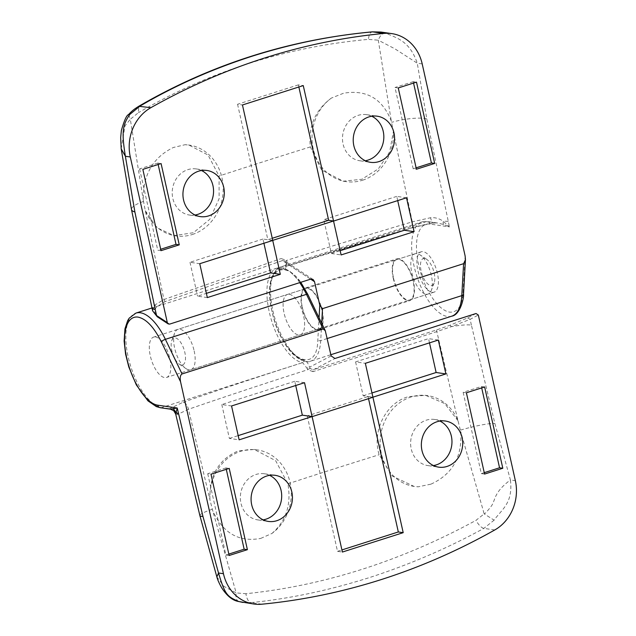 <?xml version="1.0" encoding="UTF-8"?>
<svg xmlns="http://www.w3.org/2000/svg" width="636" height="636" viewBox="0 0 636 636"><rect width="100%" height="100%" fill="white"/><g stroke="black" fill="none" stroke-linecap="round" stroke-linejoin="round"><path stroke-width="0.48" stroke-dasharray="3.18 2.39" d="M371.742 116.229A23.301 20.622 98.2 0 0 366.495 114.647A23.301 20.622 98.2 0 0 358.163 115.355A23.301 20.622 98.2 0 0 342.494 139.467A23.301 20.622 98.2 0 0 359.817 160.773A23.301 20.622 98.2 0 0 365.31 160.733M362.584 180.226A45.903 40.617 98.2 0 0 393.39 131.596L391.283 120.991C382.387 98.659 366.487 89.398 343.591 93.222L331.38 98.063A45.903 40.617 98.2 0 0 312.777 146.63A45.903 40.617 98.2 0 0 346.167 181.626A45.903 40.617 98.2 0 0 362.584 180.226M201.469 170.512A23.301 20.622 98.2 0 0 196.214 168.922A23.301 20.622 98.2 0 0 187.882 169.637A23.301 20.622 98.2 0 0 172.221 193.749A23.301 20.622 98.2 0 0 189.544 215.055A23.301 20.622 98.2 0 0 195.029 215.016M192.311 234.509A45.903 40.617 98.2 0 0 223.164 187.016A45.903 40.617 98.2 0 0 189.035 145.056A45.903 40.617 98.2 0 0 185.076 144.706L173.318 147.504C152.855 157.521 142.83 175.035 143.259 200.062L145.302 210.683A45.903 40.617 98.2 0 0 175.894 235.908A45.903 40.617 98.2 0 0 192.311 234.509M398.255 87.951L395.004 87.482L413.177 168.771L416.429 169.24M413.177 168.771L416.111 167.832M413.559 83.078L413.249 81.67L416.5 82.139M413.249 81.67L395.004 87.482M161.011 250.664L157.76 250.194L160.701 249.256M158.149 164.501L157.831 163.086L161.091 163.563M157.831 163.086L139.594 168.906L142.846 169.375M139.594 168.906L157.76 250.194M272.725 240.376L267.843 239.677L272.248 238.269M298.856 86.989L298.387 84.874L303.269 85.582M298.387 84.874L237.57 104.264L242.451 104.972M237.57 104.264L267.843 239.677M333.55 221.058L323.788 219.651L331.356 253.518L341.119 254.933M331.356 253.518L340.173 250.703M397.707 200.61L396.761 196.381L406.523 197.796M396.761 196.381L323.788 219.651M207.336 297.584L197.565 296.169L206.39 293.355M263.916 243.262L262.97 239.033L272.733 240.448M262.97 239.033L189.997 262.294L199.76 263.709M189.997 262.294L197.565 296.169M310.654 279.156L286.343 263.256C286.613 267.279 285.739 269.274 283.72 269.243L283.72 269.243A47.31 20.241 -107.7 0 0 272.057 311.473C280.842 356.025 317.062 378.651 317.817 340.053L319.065 317.809M289.316 294.301A21.187 9.063 72.3 0 1 303.11 313.953A21.187 9.063 72.3 0 1 300.295 334.806A21.187 9.063 72.3 0 1 298.403 334.949A21.187 9.063 72.3 0 1 284.61 315.297A21.187 9.063 72.3 0 1 287.424 294.444A21.187 9.063 72.3 0 1 289.316 294.301A21.187 9.063 -107.7 0 0 287.424 294.444A21.187 9.063 -107.7 0 0 284.61 315.297A21.187 9.063 -107.7 0 0 298.403 334.949A21.187 9.063 -107.7 0 0 300.295 334.806A21.187 9.063 -107.7 0 0 303.11 313.953A21.187 9.063 -107.7 0 0 289.316 294.301M432.194 292.298A21.187 9.063 -107.7 0 0 434.086 292.155A21.187 9.063 -107.7 0 0 436.9 271.302A21.187 9.063 -107.7 0 0 423.107 251.649A21.187 9.063 -107.7 0 0 421.215 251.792A21.187 9.063 -107.7 0 0 418.401 272.645A21.187 9.063 -107.7 0 0 432.194 292.298M169.613 324.114L158.555 316.879C154.23 313.914 153.594 310.575 156.647 306.854L165.273 301.528L282.376 260.609L310.702 279.14M465.123 255.926L463.056 292.767C461.975 306.242 457.507 312.697 449.652 312.125A45.903 19.637 72.3 0 1 418.655 265.037A45.903 19.637 72.3 0 1 429.968 224.063L449.445 226.885L443.197 221.256C439.373 218.522 435.167 217.345 430.58 217.719L412.287 221.861A7.06 2.393 73.5 0 1 411.643 227.958A7.06 2.393 73.5 0 1 411.15 227.958L434.03 222.783L437.56 223.005L443.682 224.516L449.445 226.885L426.788 118.9L417.272 63.203C409.552 40.585 396.625 38.009 385.193 32.953L380.964 32.054M285.795 261.929A2.115 0.716 145.4 0 1 285.651 261.825L286.343 263.256A2.115 0.851 174.3 0 1 286.057 262.883L286.057 262.883A2.115 0.851 174.3 0 1 287.114 262.024L285.723 266.579L285.087 266.627A49.433 21.147 -107.7 0 0 280.675 266.945A49.433 21.147 -107.7 0 0 274.108 315.615A49.433 21.147 -107.7 0 0 306.282 361.463A49.433 21.147 -107.7 0 0 310.702 361.137A49.433 21.147 -107.7 0 0 320.719 340.61L321.689 323.255M313.063 279.474L284.817 260.991L282.376 260.609A2.115 0.914 -107.8 0 1 281.223 258.542L286.423 260.474L287.114 262.024M152.624 310.829L154.612 305.169L163.953 299.524L281.223 258.542M158.555 316.879L157.227 316.736M121.198 148.816L125.03 125.809L130.316 119.25L143.259 200.062M145.302 210.683L156.83 227.672L174.041 235.638L193.392 232.72L209.769 219.325L219.126 198.71L219.07 176.029L208.052 155.025L188.836 145.024L185.076 144.706M156.647 306.854L154.612 305.169L152.036 308.19M128.552 114.599L130.316 119.25L138.378 112.715L138.847 106.236M372.879 31.856C370.47 31.808 368.983 34.32 368.411 39.384C286.248 46.849 209.57 71.296 138.378 112.715M385.193 32.953C382.26 33.31 379.962 35.727 378.293 40.195L368.411 39.384M422.201 63.918L417.272 63.203L394.749 48.733L378.293 40.195L391.283 120.991M331.38 98.063C315.146 110.243 308.134 126.532 310.336 146.932L321.53 169.971L343.194 181.196L361.812 179.288L378.404 168.81L389.653 151.893L393.39 131.596M429.968 224.063A3.53 3.124 98.2 0 0 427.432 221.543A3.53 3.124 98.2 0 0 426.176 221.646L434.03 222.783A7.06 2.218 -99.1 0 1 433.625 222.982C418.893 225.581 415.976 226.806 411.643 227.958L285.604 266.635L286.057 262.883L285.651 261.825A2.115 0.716 145.4 0 1 286.423 260.474A1468.103 270.062 -12.6 0 1 412.287 221.861L393.39 131.779M451.783 316.164A49.433 21.147 72.3 0 1 447.37 316.482A49.433 21.147 72.3 0 1 415.197 270.642A49.433 21.147 72.3 0 1 421.755 221.972L427.432 221.543L437.56 223.005L433.625 222.982A7.06 2.218 -99.1 0 1 430.58 217.719M269.608 475.346A23.301 20.622 98.2 0 0 264.353 473.756A23.301 20.622 98.2 0 0 256.022 474.464A23.301 20.622 98.2 0 0 240.352 498.576A23.301 20.622 98.2 0 0 257.683 519.882A23.301 20.622 98.2 0 0 263.169 519.843M260.696 538.422L271.97 533.445A45.903 40.617 98.2 0 0 290.565 484.878A45.903 40.617 98.2 0 0 257.175 449.883A45.903 40.617 98.2 0 0 240.758 451.282A45.903 40.617 98.2 0 0 209.96 499.912L212.67 510.605C222.878 533.135 238.89 542.405 260.696 538.422M439.881 421.064A23.301 20.622 98.2 0 0 434.627 419.474A23.301 20.622 98.2 0 0 426.295 420.181A23.301 20.622 98.2 0 0 410.633 444.294A23.301 20.622 98.2 0 0 427.956 465.6A23.301 20.622 98.2 0 0 433.442 465.56M430.977 484.139C452.53 474.281 462.436 456.751 460.695 431.534L458.039 420.825A45.903 40.617 98.2 0 0 427.448 395.6A45.903 40.617 98.2 0 0 411.039 396.999A45.903 40.617 98.2 0 0 380.177 444.492A45.903 40.617 98.2 0 0 414.306 486.453A45.903 40.617 98.2 0 0 418.273 486.802L430.977 484.139M243.055 602.451L250.966 602.626C248.477 601.958 246.784 598.985 245.894 593.714C284.904 589.707 323.668 581.566 362.186 569.276C400.744 556.977 438.657 540.68 475.927 520.383L484.171 513.872L460.695 431.534M458.039 420.825L444.739 403.582L425.603 395.33L408.511 396.633C385.996 402.747 371.694 430.954 379.143 454.74L392.285 476.046L414.1 486.429L418.273 486.802M226.289 469.328L225.971 467.921L229.222 468.39M225.971 467.921L207.726 473.733L210.985 474.202M207.726 473.733L225.899 555.021L229.151 555.49M225.899 555.021L228.841 554.083M484.64 386.966L481.388 386.497L463.143 392.309L466.395 392.786M463.143 392.309L481.309 473.597L484.568 474.066M481.309 473.597L484.25 472.659M481.698 387.904L481.388 386.497M372.935 397.254L368.053 396.546L307.236 415.928L312.117 416.636M307.236 415.928L337.509 551.34L342.391 552.048M337.509 551.34L341.914 549.933M368.522 398.661L368.053 396.546M295.716 385.511L294.77 381.29L304.533 382.697M294.77 381.29L221.797 404.552L231.56 405.967M221.797 404.552L229.365 438.419L239.128 439.834M229.365 438.419L238.182 435.612M438.323 340.053L428.561 338.638L355.58 361.9L365.35 363.315M355.58 361.9L363.156 395.767L372.919 397.182M363.156 395.767L371.973 392.961M429.499 342.86L428.561 338.638M331.125 355.937L309.573 367.179C308.007 362.965 306.147 360.572 304.008 360.008L304.008 360.008A47.31 20.241 72.3 0 1 272.057 311.473C260.847 266.564 289.03 253.255 307.673 294.667L325.878 332.469M155.534 336.953A21.187 9.063 72.3 0 1 169.319 356.597A21.187 9.063 72.3 0 1 166.505 377.458A21.187 9.063 72.3 0 1 164.613 377.593A21.187 9.063 72.3 0 1 150.827 357.949A21.187 9.063 72.3 0 1 153.642 337.088A21.187 9.063 72.3 0 1 155.534 336.953M476.038 313.516L467.579 317.928L450.201 325.163L436.908 329.814L313.294 369.786L334.949 358.489M467.579 317.928L470.115 319.336L451.218 326.697C460.623 325.044 467.349 324.519 471.403 325.107L494.848 423.369L510.422 479.942C492.757 493.234 495.857 500.278 491.135 506.351C487.343 511.272 485.022 513.785 484.171 513.872L494.1 520.161C501.804 509.19 513.188 503.418 510.422 479.942L515.351 480.657M261.873 604.2L250.966 602.626C289.348 598.754 328.589 590.478 368.697 577.814C408.757 564.927 447.14 548.447 483.861 528.373L494.1 520.161M271.97 533.445C286.2 520.979 291.503 504.435 287.877 483.837L275.627 460.647L254.201 449.453L238.238 450.916C218.673 459.295 209.244 475.569 209.944 499.729L209.96 499.912M450.201 325.163L451.218 326.697L436.821 331.618L313.031 371.647A2.115 0.898 72.3 0 1 313.294 369.786L310.177 368.514L309.573 367.179L306.918 368.141L302.633 362.623A49.433 21.147 72.3 0 1 270.459 316.776A49.433 21.147 72.3 0 1 277.026 268.114A49.433 21.147 72.3 0 1 281.438 267.788A49.433 21.147 72.3 0 1 299.731 282.638M494.768 529.955L483.861 528.373C481.365 527.761 478.725 525.098 475.927 520.383M238.81 601.553C236.377 600.416 235.503 597.538 236.195 592.919L245.894 593.714M216.82 576.796L223.944 586.368L236.195 592.919L212.67 510.605M175.671 413.964L177.5 414.473L188.479 409.274L209.944 499.729M310.177 368.514A2.115 0.708 -34.7 0 0 307.824 369.715A1468.103 270.062 167.4 0 0 188.479 409.274A7.06 3.617 -109 0 0 183.136 402.238L169.407 408.733L170.416 409.171M313.031 371.647L307.824 369.715L306.918 368.141M160.288 407.708A3.53 3.124 98.2 0 0 161.552 407.597L169.407 408.733A7.06 6.535 50.3 0 1 177.5 414.473M302.339 307.395A21.187 9.063 -107.7 0 0 318.541 328.995A21.187 9.063 -107.7 0 0 321.872 310.225A21.187 9.063 -107.7 0 0 305.67 288.625A21.187 9.063 -107.7 0 0 302.339 307.395M194.163 350.929A21.187 9.063 72.3 0 1 190.832 369.707A21.187 9.063 72.3 0 1 188.94 369.842A21.187 9.063 72.3 0 1 185.982 368.602A21.187 9.063 72.3 0 1 174.638 348.107A21.187 9.063 72.3 0 1 174.646 333.041A21.187 9.063 72.3 0 1 177.961 329.337A21.187 9.063 72.3 0 1 179.853 329.202A21.187 9.063 72.3 0 1 194.163 350.929M181.347 365.008A14.127 6.042 72.3 0 1 179.368 364.182A14.127 6.042 72.3 0 1 172.563 353.29A14.127 6.042 72.3 0 1 171.815 340.475A14.127 6.042 72.3 0 1 175.29 337.907A14.127 6.042 72.3 0 1 184.83 352.4A14.127 6.042 72.3 0 1 181.347 365.008M322.198 310.265A21.894 9.365 72.3 0 1 318.755 329.663A21.894 9.365 72.3 0 1 302.013 307.347A21.894 9.365 72.3 0 1 305.455 287.949A21.894 9.365 72.3 0 1 322.198 310.265M393.239 278.266A21.894 9.365 -107.7 0 0 409.974 300.59A21.894 9.365 -107.7 0 0 413.416 281.192A21.894 9.365 -107.7 0 0 396.673 258.876A21.894 9.365 -107.7 0 0 393.239 278.266M426.112 294.237A21.187 9.063 -107.7 0 0 428.004 294.094A21.187 9.063 -107.7 0 0 431.319 290.39A21.187 9.063 -107.7 0 0 431.335 275.324A21.187 9.063 -107.7 0 0 419.991 254.829A21.187 9.063 -107.7 0 0 417.025 253.589A21.187 9.063 -107.7 0 0 415.133 253.732A21.187 9.063 -107.7 0 0 411.802 272.502A21.187 9.063 -107.7 0 0 426.112 294.237M393.557 278.314A21.187 9.063 -107.7 0 0 409.759 299.914A21.187 9.063 -107.7 0 0 413.09 281.144A21.187 9.063 -107.7 0 0 396.888 259.544A21.187 9.063 -107.7 0 0 393.557 278.314M424.617 258.423A14.127 6.042 -107.7 0 0 421.143 271.031A14.127 6.042 -107.7 0 0 430.675 285.524A14.127 6.042 -107.7 0 0 434.15 282.956A14.127 6.042 -107.7 0 0 433.402 270.141A14.127 6.042 -107.7 0 0 426.597 259.25A14.127 6.042 -107.7 0 0 424.617 258.423M463.056 292.767A3.53 2.123 -176.8 0 1 463.541 293.927M327.23 338.527L320.719 340.61A2.115 1.272 3.2 0 1 317.817 340.053M411.15 227.958A1475.162 271.357 -12.6 0 0 285.087 266.627A2.115 1.876 -81.8 0 0 283.72 269.243A2.115 1.876 -81.8 0 1 285.087 266.627L426.176 221.646A49.433 21.147 72.3 0 0 421.755 221.972L280.675 266.945C268.4 274.164 266.269 292.027 274.291 320.544C278.878 334.695 285 345.809 292.647 353.87L299.198 359.157C305.336 361.812 309.175 362.472 310.702 361.137L330.855 354.713M165.273 301.528A2.115 1.073 69.2 0 1 163.953 299.524L145.366 210.85M143.402 201.461A28.246 6.734 -11 0 0 131.485 209.594M426.788 118.9A28.246 6.734 -11 0 0 391.681 122.319M448.229 221.463A28.246 5.199 -12.6 0 0 443.197 221.256A7.06 3.999 -61.3 0 0 443.682 224.516M310.336 146.932A1464.748 269.441 -12.6 0 0 219.07 176.029M287.877 483.837A1464.748 269.441 167.4 0 1 333.065 469.225A1464.748 269.441 167.4 0 1 379.143 454.74M471.403 325.107L470.115 319.336L478.336 315.043M183.136 402.238A1475.162 271.357 167.4 0 1 302.641 362.623A2.115 1.876 -81.8 0 0 304.008 360.008A2.115 1.876 -81.8 0 1 302.633 362.623L161.552 407.597A49.433 21.147 -107.7 0 1 129.37 361.757A49.433 21.147 -107.7 0 1 135.937 313.087M436.908 329.814A2.115 0.708 -108.1 0 0 436.821 331.618L457.968 420.658M460.48 430.127A28.246 3.633 165.8 0 1 494.848 423.369M199.879 515.581A28.246 3.633 165.8 0 1 212.209 509.269M366.495 114.647L377.235 116.197M196.214 168.922L206.954 170.48M359.817 160.773L370.557 162.323M189.544 215.055L200.284 216.606M434.086 292.155L166.505 377.458M421.215 251.792L153.642 337.088M343.194 181.196L346.167 181.626M174.041 235.638L175.894 235.908M264.353 473.756L275.094 475.307M434.627 419.474L445.367 421.024M257.683 519.882L268.424 521.433M427.956 465.6L438.697 467.15M151.988 307.967L277.026 268.114L288.808 270.268L300.772 282.305M254.201 449.453L257.175 449.883M425.603 395.33L427.448 395.6M318.541 328.995L190.832 369.707M179.368 364.182L185.982 368.602M171.815 340.475L174.646 333.041M318.755 329.663L409.974 300.59M428.004 294.094L409.759 299.914M305.67 288.625L177.961 329.337M305.455 287.949L396.673 258.876M415.133 253.732L396.888 259.544M426.597 259.25L419.991 254.829M434.15 282.956L431.319 290.39"/><path stroke-width="0.95" d="M368.896 116.905A23.301 20.622 -81.8 0 1 377.235 116.197A23.301 20.622 -81.8 0 1 394.559 137.503A23.301 20.622 -81.8 0 1 378.889 161.616A23.301 20.622 -81.8 0 1 370.557 162.323A23.301 20.622 -81.8 0 1 353.234 141.017A23.301 20.622 -81.8 0 1 368.896 116.905M365.31 160.733A23.301 20.622 98.2 0 0 368.157 160.057A23.301 20.622 98.2 0 0 383.747 139.038A23.301 20.622 98.2 0 0 371.742 116.229M434.674 163.428L416.429 169.24L398.255 87.951L416.5 82.139L434.674 163.428L431.415 162.951L413.559 83.078M161.091 163.563L179.257 244.852L161.011 250.664L142.846 169.375L161.091 163.563M303.269 85.582L333.534 220.994L272.725 240.376L242.451 104.972L303.269 85.582M414.092 231.663L341.119 254.933L333.55 221.058L406.523 197.796L414.092 231.663L404.329 230.256L397.707 200.61M272.733 240.448L280.309 274.315L207.336 297.584L199.76 263.709L272.733 240.448M198.623 171.187A23.301 20.622 -81.8 0 1 206.954 170.48A23.301 20.622 -81.8 0 1 224.285 191.786A23.301 20.622 -81.8 0 1 208.616 215.898A23.301 20.622 -81.8 0 1 200.284 216.606A23.301 20.622 -81.8 0 1 182.953 195.3A23.301 20.622 -81.8 0 1 198.623 171.187M463.596 263.67L465.457 259.703L465.123 255.926L422.201 63.918A42.373 37.492 98.2 0 0 391.784 33.613A42.373 37.492 98.2 0 0 383.786 33.43A706.159 624.926 98.2 0 0 264.528 58.019A706.159 624.926 98.2 0 0 150.883 107.675A42.373 37.492 98.2 0 0 130.3 156.973L167.316 322.587L168.198 323.915L169.613 324.114L310.702 279.14L313.063 279.474L314.526 281.692L319.773 305.161L322.508 308.651L463.596 263.67L461.8 295.629A49.433 21.147 72.3 0 1 451.783 316.164C460.051 314.939 464.081 298.284 463.541 293.927A3.53 2.123 -176.8 0 1 461.8 295.629L327.23 338.527M195.029 215.016A23.301 20.622 98.2 0 0 197.876 214.34A23.301 20.622 98.2 0 0 213.473 193.32A23.301 20.622 98.2 0 0 201.469 170.512M391.784 33.613L380.964 32.054L372.879 31.856C332.469 35.433 292.21 43.55 252.102 56.222C212.042 69.109 174.669 85.733 139.976 106.101L129.903 114.337C122.191 125.308 121.643 132.646 125.371 156.257L121.198 148.832L131.485 209.594A28.246 6.734 -11 0 0 134.888 211.955L125.371 156.257L130.3 156.973M416.111 167.832L431.415 162.951M160.701 249.256L176.005 244.375L179.257 244.852M176.005 244.375L158.149 164.501M272.248 238.269L328.653 220.287L333.534 220.994M328.653 220.287L298.856 86.989M340.173 250.703L404.329 230.256M206.39 293.355L270.546 272.908L280.309 274.315M270.546 272.908L263.916 243.262M157.227 316.736L152.624 310.829L157.227 316.736L168.198 323.915M131.485 209.594L152.036 308.19L155.271 309.78L134.888 211.955M129.903 114.337L128.559 114.599C126.644 115.108 124.251 120.379 121.373 130.412L120.673 137.583L121.19 148.816M150.883 107.675L138.735 106.291C136.533 107.778 132.9 109.67 128.567 114.583M383.786 33.43L372.338 31.84L380.988 32.054M266.762 476.014A23.301 20.622 -81.8 0 1 275.094 475.307A23.301 20.622 -81.8 0 1 292.425 496.613A23.301 20.622 -81.8 0 1 276.755 520.725A23.301 20.622 -81.8 0 1 268.424 521.433A23.301 20.622 -81.8 0 1 251.093 500.127A23.301 20.622 -81.8 0 1 266.762 476.014M263.169 519.843A23.301 20.622 98.2 0 0 266.015 519.167A23.301 20.622 98.2 0 0 281.613 498.147A23.301 20.622 98.2 0 0 269.608 475.346M210.985 474.202L229.222 468.39L247.396 549.679L229.151 555.49L210.985 474.202M484.568 474.066L466.395 392.786L484.64 386.966L502.806 468.255L484.568 474.066M342.391 552.048L312.117 416.636L372.935 397.254L403.2 532.666L342.391 552.048M231.56 405.967L304.533 382.697L312.101 416.572L239.128 439.834L231.56 405.967M372.919 397.182L365.35 363.315L438.323 340.053L445.892 373.92L372.919 397.182M437.035 421.732A23.301 20.622 -81.8 0 1 445.367 421.024A23.301 20.622 -81.8 0 1 462.698 442.33A23.301 20.622 -81.8 0 1 447.029 466.442A23.301 20.622 -81.8 0 1 438.697 467.15A23.301 20.622 -81.8 0 1 421.366 445.844A23.301 20.622 -81.8 0 1 437.035 421.732M323.144 328.987L182.063 373.96C180.322 374.978 179.813 377.553 180.537 381.703L223.451 573.712A42.373 37.492 98.2 0 0 253.875 604.017A42.373 37.492 98.2 0 0 261.873 604.2A706.159 624.926 98.2 0 0 494.768 529.955A42.373 37.492 98.2 0 0 515.351 480.657L478.336 315.043L476.038 313.516L334.949 358.489L331.125 355.937L325.282 330.712L307.76 294.325A2.115 0.596 154.3 0 0 306.465 294.349L323.144 328.987L325.282 330.712M433.442 465.56A23.301 20.622 98.2 0 0 436.288 464.892A23.301 20.622 98.2 0 0 451.886 443.872A23.301 20.622 98.2 0 0 439.881 421.064M247.396 549.679L244.145 549.202L226.289 469.328M228.841 554.083L244.145 549.202M484.25 472.659L499.554 467.786L502.806 468.255M499.554 467.786L481.698 387.904M341.914 549.933L398.319 531.958L403.2 532.666M398.319 531.958L368.522 398.661M312.101 416.572L302.339 415.157L295.716 385.511M238.182 435.612L302.339 415.157M371.973 392.961L436.129 372.505L445.892 373.92M436.129 372.505L429.499 342.86M180.537 381.703L161.313 341.786C153.928 327.087 146.185 318.859 138.068 317.118A45.903 19.637 -107.7 0 0 126.755 358.092A45.903 19.637 -107.7 0 0 157.752 405.18A3.53 3.124 98.2 0 0 160.288 407.708L170.416 409.171L177.229 408.002L202.948 516.424L218.522 572.996C225.176 595.471 227.45 596.504 238.81 601.553L253.875 604.017M238.81 601.553L243.031 602.443M223.451 573.712L218.522 572.996L216.852 576.9C217.44 579.404 219.007 582.981 221.559 587.624C226.861 595.86 232.514 600.479 238.524 601.489M157.752 405.18L177.229 408.002L175.671 413.964L199.879 515.581A28.246 3.633 165.8 0 0 202.948 516.424M319.065 317.809L319.773 305.161M314.526 281.692L310.654 279.156M155.271 309.78L156.567 315.551L167.316 322.587M321.689 323.255L322.508 308.651M161.313 341.786A3.53 1.002 -25.7 0 1 165.384 339.33A49.433 21.147 -107.7 0 0 140.349 312.761A49.433 21.147 -107.7 0 0 135.937 313.087L129.18 318.183L127.677 320.631L124.966 328.796L124.123 341.087L125.586 354.157L128.814 367.02L136.319 384.907L147.965 400.855L156.337 406.595L160.288 407.708M299.731 282.638A49.433 21.147 72.3 0 1 306.465 294.349L165.384 339.33L182.063 373.96M178.438 413.416A28.246 5.199 167.4 0 1 175.647 412.494A7.06 6.758 -165.8 0 0 173.207 408.948M330.855 354.713L451.783 316.164M138.735 106.299C210.818 64.435 288.688 39.615 372.362 31.84M465.457 259.703L463.541 293.927M152.036 308.19L152.624 310.829M300.772 282.305L307.76 294.325M216.852 576.9L199.879 515.581M151.988 307.967L135.937 313.087M170.416 409.171L173.66 410.649L175.671 413.964"/></g></svg>
